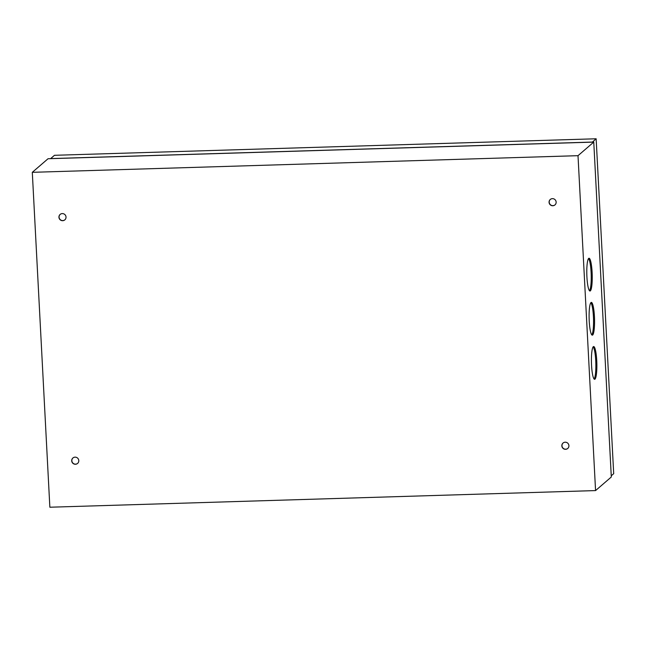 <?xml version="1.0" encoding="UTF-8"?>
<svg xmlns="http://www.w3.org/2000/svg" width="646" height="646" viewBox="0 0 646 646"><rect width="100%" height="100%" fill="white"/><g stroke="black" fill="none" stroke-linecap="round" stroke-linejoin="round"><path stroke-width="0.97" d="M75.437 464.256A3.585 3.505 -130.8 0 0 78.529 459.435A3.585 3.505 -130.8 0 0 72.909 457.99A3.585 3.505 -130.8 0 0 75.437 464.256M72.974 457.933A3.585 3.505 -130.8 0 0 75.566 464.151A3.585 3.505 -130.8 0 0 77.657 463.368M565.565 449.309A3.585 3.505 -130.8 0 0 568.658 444.488A3.585 3.505 -130.8 0 0 563.037 443.043A3.585 3.505 -130.8 0 0 565.565 449.309M563.102 442.986A3.585 3.505 -130.8 0 0 565.694 449.196A3.585 3.505 -130.8 0 0 567.786 448.421M552.798 205.751A3.585 3.505 -130.8 0 0 555.891 200.93A3.585 3.505 -130.8 0 0 550.271 199.477A3.585 3.505 -130.8 0 0 552.798 205.751M550.335 199.428A3.585 3.505 -130.8 0 0 552.928 205.638A3.585 3.505 -130.8 0 0 555.019 204.855M62.67 220.698A3.585 3.505 -130.8 0 0 65.763 215.877A3.585 3.505 -130.8 0 0 60.143 214.424A3.585 3.505 -130.8 0 0 62.67 220.698M60.207 214.375A3.585 3.505 -130.8 0 0 62.799 220.585A3.585 3.505 -130.8 0 0 64.891 219.801M588.522 258.553A16.4 2.697 -91.7 0 1 591.106 272.418A16.4 2.697 -91.7 0 1 589.499 290.748M592.116 272.386A16.4 2.697 88.3 0 0 589.015 258.247A16.4 2.697 88.3 0 0 586.915 276.884A16.4 2.697 88.3 0 0 590.016 291.023A16.4 2.697 88.3 0 0 592.116 272.386M593.149 346.845A16.4 2.697 -91.7 0 1 595.733 360.71A16.4 2.697 -91.7 0 1 594.126 379.04M596.742 360.678A16.4 2.697 88.3 0 0 593.642 346.539A16.4 2.697 88.3 0 0 591.542 365.176A16.4 2.697 88.3 0 0 594.643 379.315A16.4 2.697 88.3 0 0 596.742 360.678M590.832 302.699A16.4 2.697 -91.7 0 1 593.424 316.564A16.4 2.697 -91.7 0 1 591.817 334.894M594.433 316.532A16.4 2.697 88.3 0 0 591.332 302.393A16.4 2.697 88.3 0 0 589.225 321.03A16.4 2.697 88.3 0 0 592.325 335.169A16.4 2.697 88.3 0 0 594.433 316.532M32.3 172.321L48.046 158.738L593.763 142.096L611.31 476.998L595.564 490.58L49.855 507.223L32.3 172.321L578.008 155.678L595.564 490.58M593.763 142.096L578.008 155.678M593.852 378.661L594.385 378.645M593.916 378.766L594.32 378.75M611.245 475.795L613.7 473.68L596.145 138.777L592.325 142.144M592.325 142.072L50.654 158.593L54.482 155.298L596.145 138.777"/></g></svg>
